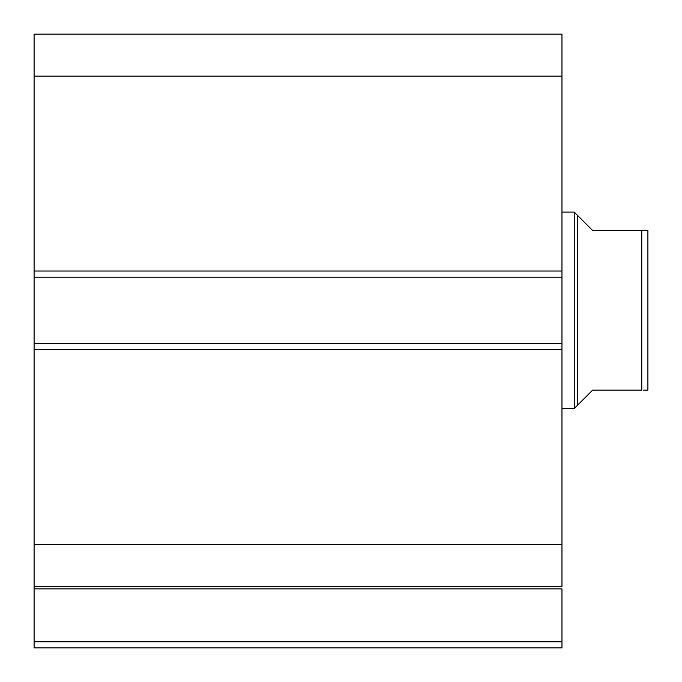 <?xml version="1.0" encoding="UTF-8"?>
<svg xmlns="http://www.w3.org/2000/svg" width="682" height="682" viewBox="0 0 682 682"><rect width="100%" height="100%" fill="white"/><g stroke="black" fill="none" stroke-linecap="round" stroke-linejoin="round"><path stroke-width="1.02" d="M34.1 586.887L34.1 588.864L561.968 588.864L561.968 641.762L34.1 641.762L561.968 641.762L561.968 588.864L34.1 588.864L34.1 647.9L561.968 647.9L561.968 641.762L561.968 647.9L34.1 647.9L34.1 586.52L561.968 586.52L561.968 34.1L34.1 34.1L34.1 76.103L34.1 34.1L561.968 34.1L561.968 271.027L34.1 271.027L34.1 76.103L561.968 76.103L34.1 76.103L34.1 277.165L34.1 271.027L561.968 271.027L561.968 343.455L34.1 343.455L34.1 277.165L561.968 277.165L34.1 277.165L34.1 349.593L34.1 343.455L561.968 343.455L561.968 544.517L34.1 544.517L34.1 349.593L561.968 349.593L34.1 349.593L34.1 586.52L34.1 544.517L561.968 544.517L561.968 586.887M34.1 586.52L561.968 586.52M574.244 408.518L577.313 405.449L577.313 215.171L574.244 212.102L574.244 408.518L574.244 212.102L561.968 212.102L574.244 212.102L577.313 215.171L577.313 405.449L574.244 408.518L561.968 408.518L574.244 408.518M581.226 219.084L592.658 230.516L577.313 215.171L592.658 230.516L641.762 230.516L592.658 230.516M577.313 405.449L592.658 390.104L577.313 405.449M641.762 390.104L641.762 230.516L643.569 230.516L641.762 230.516L641.762 390.104L592.658 390.104L641.762 390.104M647.9 390.104L647.9 230.516L643.569 230.516L647.9 230.516L647.9 390.104L643.569 390.104L646.8 390.104M592.658 390.104L581.226 401.536M646.8 230.516L641.762 230.516"/></g></svg>
